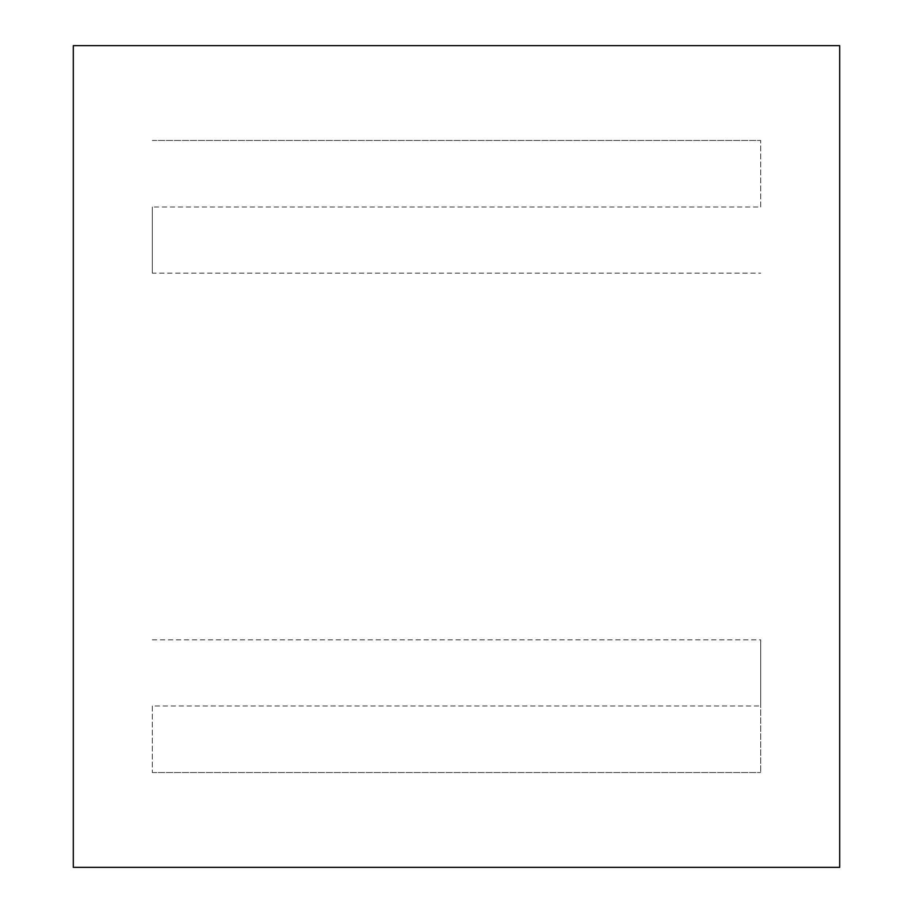 <?xml version="1.0" encoding="UTF-8"?>
<svg xmlns="http://www.w3.org/2000/svg" width="913" height="913" viewBox="0 0 913 913"><rect width="100%" height="100%" fill="white"/><g stroke="black" fill="none" stroke-linecap="round" stroke-linejoin="round"><path stroke-width="0.68" stroke-dasharray="4.57 3.42" d="M152.311 706L152.311 772.535L152.311 706L760.689 706L760.689 639.865L760.689 772.535L760.689 706M152.311 639.865L760.689 639.865M152.311 772.535L760.689 772.535L152.311 772.535M760.689 207L760.689 140.465L760.689 207L152.311 207L152.311 273.135L760.689 273.135M152.311 273.135L152.311 207M152.311 140.465L760.689 140.465L152.311 140.465M73.302 867.35L73.302 45.65L839.698 45.65L839.698 867.35L73.302 867.35"/><path stroke-width="1.37" d="M73.302 867.35L839.698 867.35L839.698 45.65L73.302 45.65L73.302 867.35"/></g></svg>
